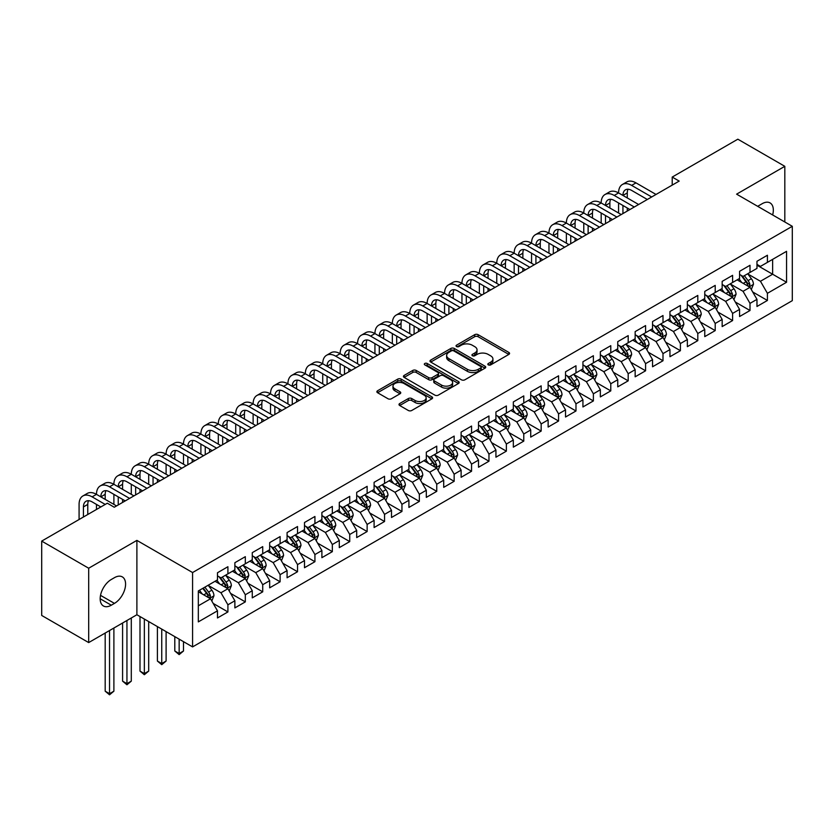 <?xml version="1.0" encoding="UTF-8"?>
<svg xmlns="http://www.w3.org/2000/svg" width="834" height="834" viewBox="0 0 834 834"><rect width="100%" height="100%" fill="white"/><g stroke="black" fill="none" stroke-linecap="round" stroke-linejoin="round"><path stroke-width="1.25" d="M488.317 364.885A1.689 0.98 0 0 0 490.705 364.885L508.855 354.408A2.419 1.397 0 0 0 509.564 353.428A2.419 1.397 0 0 0 508.855 352.438L478.111 334.684A2.419 1.397 0 0 0 474.692 334.684L456.542 345.161A1.689 0.98 0 0 0 456.042 345.86A1.689 0.98 0 0 0 456.542 346.548A1.689 0.98 0 0 0 458.929 346.548L461.285 345.193A7.735 4.462 0 0 1 472.211 345.193L474.775 346.673A7.735 4.462 0 0 1 477.038 349.821A7.735 4.462 0 0 1 474.775 352.98L472.43 354.335A1.689 0.98 0 0 0 471.929 355.023A1.689 0.98 0 0 0 472.43 355.722A1.689 0.98 0 0 0 474.817 355.722L477.173 354.367A7.735 4.462 0 0 1 488.099 354.367L490.663 355.837A7.735 4.462 0 0 1 492.925 358.995A7.735 4.462 0 0 1 490.663 362.154L488.317 363.509A1.689 0.98 0 0 0 487.817 364.197A1.689 0.98 0 0 0 488.317 364.885L488.317 363.509M399.705 403.531A2.419 1.397 0 0 0 398.996 404.511A2.419 1.397 0 0 0 399.705 405.501L408.326 410.484A2.419 1.397 0 0 0 411.746 410.484L431.897 398.84A2.419 1.397 0 0 0 432.606 397.86A2.419 1.397 0 0 0 431.897 396.869L401.154 379.116A2.419 1.397 0 0 0 397.735 379.116L377.583 390.75A2.419 1.397 0 0 0 376.874 391.74A2.419 1.397 0 0 0 377.583 392.731L387.998 398.746A2.419 1.397 0 0 0 391.417 398.746L400.039 393.763A2.419 1.397 0 0 0 400.747 392.772A2.419 1.397 0 0 0 400.039 391.792L394.878 388.811A6.463 3.732 0 0 1 392.981 386.173A6.463 3.732 0 0 1 396.974 382.723A6.463 3.732 0 0 1 404.01 383.525L424.256 395.222A6.463 3.732 0 0 1 426.153 397.86A6.463 3.732 0 0 1 422.16 401.3A6.463 3.732 0 0 1 415.113 400.497L411.746 398.548A2.419 1.397 0 0 0 408.326 398.548L399.705 403.531L399.705 405.501M88.685 568.225L88.685 642.576L136.891 614.752L136.891 540.39L88.685 568.225L41.7 541.099L107.315 503.215L114.268 507.239L679.178 181.093L672.214 177.069L672.214 185.106M136.891 540.39L192.581 572.541L792.3 226.306L792.3 300.657L192.581 646.903L192.581 572.541M784.815 221.98L784.815 166.32L736.61 194.155L792.3 226.306M784.815 166.32L737.829 139.195L672.214 177.069M461.452 379.804A2.419 1.397 0 0 0 464.872 379.804L485.023 368.169A2.419 1.397 0 0 0 485.732 367.179A2.419 1.397 0 0 0 485.023 366.199L454.28 348.445A2.419 1.397 0 0 0 450.86 348.445L430.709 360.079A2.419 1.397 0 0 0 430 361.07A2.419 1.397 0 0 0 430.709 362.05L461.452 379.804M425.486 365.261A1.689 0.98 0 0 1 427.206 365.49L427.206 363.488L458.46 381.534A2.419 1.397 0 0 1 459.169 382.525A2.419 1.397 0 0 1 458.46 383.504L438.309 395.139A2.419 1.397 0 0 1 434.889 395.139L404.146 377.395L404.146 375.415A2.419 1.397 0 0 0 403.437 376.405A2.419 1.397 0 0 0 404.146 377.395M404.146 375.415L412.767 370.442A2.419 1.397 0 0 1 416.187 370.442L428.655 377.635A2.419 1.397 0 0 0 432.075 377.635L437.798 374.33A2.419 1.397 0 0 0 438.496 373.351A2.419 1.397 0 0 0 437.798 372.36L424.808 364.865A1.689 0.98 0 0 1 424.318 364.177A1.689 0.98 0 0 1 425.361 363.27A1.689 0.98 0 0 1 427.206 363.488M756.97 265.191L772.638 274.23L772.638 259.364L786.556 251.326L767.416 262.376L767.416 255.246L756.97 261.271L756.97 268.402L750.006 272.426L750.006 265.285L739.57 271.321L739.57 278.452L732.606 282.476L732.606 275.335L722.161 281.371L722.161 288.501L715.207 292.515L715.207 285.384L704.761 291.41L704.761 298.551L697.797 302.565L697.797 295.434L687.362 301.46L687.362 308.59L680.398 312.614L680.398 305.484L669.952 311.509L669.952 318.64L662.999 322.664L662.999 315.523L652.553 321.559L652.553 328.69L645.589 332.714L645.589 325.573L635.154 331.609L635.154 338.74L628.19 342.753L628.19 335.622L617.744 341.648L617.744 348.789L610.78 352.803L610.78 345.672L600.344 351.698L600.344 358.828L593.381 362.853L593.381 355.722L582.935 361.748L582.935 368.878L575.981 372.902L575.981 365.761L565.535 371.797L565.535 378.928L558.571 382.952L558.571 375.811L548.136 381.847L548.136 388.978L541.172 392.991L541.172 385.861L530.726 391.886L530.726 399.027L523.773 403.041L523.773 395.91L513.327 401.936L513.327 409.067L506.363 413.091L506.363 405.96L495.928 411.986L495.928 419.116L488.964 423.14L488.964 415.999L478.518 422.035L478.518 429.166L471.554 433.19L471.554 426.049L461.119 432.085L461.119 439.216L454.155 443.229L454.155 436.099L443.709 442.124L443.709 449.265L436.755 453.279L436.755 446.148L426.31 452.174L426.31 459.305L419.346 463.329L419.346 456.198L408.91 462.224L408.91 469.354L401.946 473.378L401.946 466.237L391.5 472.273L391.5 479.404L384.547 483.428L384.547 476.287L374.101 482.323L374.101 489.454L367.137 493.467L367.137 486.337L356.702 492.362L356.702 499.503L349.738 503.517L349.738 496.386L339.292 502.412L339.292 509.543L332.339 513.567L332.339 506.436L321.893 512.462L321.893 519.592L314.929 523.616L314.929 516.475L304.493 522.511L304.493 529.642L297.529 533.666L297.529 526.525L287.084 532.561L287.084 539.692L280.12 543.705L280.12 536.575L269.684 542.6L269.684 549.742L262.72 553.755L262.72 546.624L252.275 552.65L252.275 559.781L245.321 563.805L245.321 556.674L234.875 562.7L234.875 569.831L227.911 573.855L227.911 566.724L217.476 572.75L217.476 579.88L198.325 590.931L198.325 621.883L217.476 610.832L210.512 598.77L198.325 591.733M786.556 251.326L786.556 282.267L767.416 293.318L760.452 281.267L747.837 273.979M752.706 291.963L767.416 300.459L767.416 293.318M767.416 300.459L756.97 306.485L756.97 299.354L750.006 303.368L743.052 291.316L730.428 284.029M735.307 302.012L750.006 310.509L750.006 303.368M750.006 310.509L739.57 316.534L739.57 309.404L732.606 313.417L725.643 301.366L713.028 294.079M717.897 312.062L732.606 320.548L732.606 313.417M732.606 320.548L722.161 326.584L722.161 319.443L715.207 323.467L708.243 311.405L695.629 304.129M700.497 322.112L715.207 330.598L715.207 323.467M715.207 330.598L704.761 336.623L704.761 329.493L697.797 333.517L690.844 321.455L678.219 314.168M683.098 332.161L697.797 340.647L697.797 333.517M697.797 340.647L687.362 346.673L687.362 339.542L680.398 343.556L673.434 331.505L660.82 324.217M665.688 342.201L680.398 350.697L680.398 343.556M680.398 350.697L669.952 356.723L669.952 349.592L662.999 353.606L656.035 341.554L643.421 334.267M648.289 352.25L662.999 360.747L662.999 353.606M662.999 360.747L652.553 366.772L652.553 359.642L645.589 363.655L638.625 351.604L626.011 344.317M630.89 362.3L645.589 370.786L645.589 363.655M645.589 370.786L635.154 376.822L635.154 369.681L628.19 373.705L621.226 361.643L608.611 354.367M613.48 372.35L628.19 380.836L628.19 373.705M628.19 380.836L617.744 386.861L617.744 379.731L610.78 383.755L603.826 371.693L591.202 364.406M596.081 382.399L610.78 390.885L610.78 383.755M610.78 390.885L600.344 396.911L600.344 389.78L593.381 393.804L586.417 381.743L573.802 374.456M578.671 392.439L593.381 400.935L593.381 393.804M593.381 400.935L582.935 406.961L582.935 399.83L575.981 403.844L569.017 391.792L556.403 384.505M561.272 402.488L575.981 410.985L575.981 403.844M575.981 410.985L565.535 417.01L565.535 409.88L558.571 413.893L551.618 401.842L538.993 394.555M543.872 412.538L558.571 421.024L558.571 413.893M558.571 421.024L548.136 427.06L548.136 419.919L541.172 423.943L534.208 411.881L521.594 404.605M526.462 422.588L541.172 431.074L541.172 423.943M541.172 431.074L530.726 437.11L530.726 429.969L523.773 433.993L516.809 421.931L504.195 414.644M509.063 432.637L523.773 441.123L523.773 433.993M523.773 441.123L513.327 447.149L513.327 440.018L506.363 444.042L499.399 431.981L486.785 424.694M491.664 442.677L506.363 451.173L506.363 444.042M506.363 451.173L495.928 457.199L495.928 450.068L488.964 454.082L482 442.03L469.386 434.743M474.254 452.726L488.964 461.223L488.964 454.082M488.964 461.223L478.518 467.248L478.518 460.118L471.554 464.131L464.601 452.08L451.976 444.793M456.855 462.776L471.554 471.262L471.554 464.131M471.554 471.262L461.119 477.298L461.119 470.157L454.155 474.181L447.191 462.119L434.577 454.843M439.455 472.826L454.155 481.312L454.155 474.181M454.155 481.312L443.709 487.348L443.709 480.207L436.755 484.231L429.791 472.169L417.177 464.882M422.046 482.876L436.755 491.362L436.755 484.231M436.755 491.362L426.31 497.387L426.31 490.256L419.346 494.281L412.392 482.219L399.767 474.932M404.646 492.915L419.346 501.411L419.346 494.281M419.346 501.411L408.91 507.437L408.91 500.306L401.946 504.32L394.982 492.268L382.368 484.981M387.237 502.965L401.946 511.461L401.946 504.32M401.946 511.461L391.5 517.487L391.5 510.356L384.547 514.37L377.583 502.318L364.969 495.031M369.837 513.014L384.547 521.5L384.547 514.37M384.547 521.5L374.101 527.536L374.101 520.395L367.137 524.419L360.184 512.357L347.559 505.081M352.438 523.064L367.137 531.55L367.137 524.419M367.137 531.55L356.702 537.586L356.702 530.445L349.738 534.469L342.774 522.407L330.16 515.12M335.028 533.114L349.738 541.6L349.738 534.469M349.738 541.6L339.292 547.625L339.292 540.495L332.339 544.519L325.375 532.457L312.75 525.17M317.629 543.153L332.339 551.649L332.339 544.519M332.339 551.649L321.893 557.675L321.893 550.544L314.929 554.558L307.965 542.507L295.351 535.219M300.23 553.203L314.929 561.699L314.929 554.558M314.929 561.699L304.493 567.725L304.493 560.594L297.529 564.608L290.566 552.556L277.951 545.269M282.82 563.252L297.529 571.738L297.529 564.608M297.529 571.738L287.084 577.774L287.084 570.633L280.12 574.657L273.166 562.596L260.542 555.319M265.421 573.302L280.12 581.788L280.12 574.657M280.12 581.788L269.684 587.824L269.684 580.683L262.72 584.707L255.757 572.645L243.142 565.358M248.011 583.352L262.72 591.838L262.72 584.707M262.72 591.838L252.275 597.863L252.275 590.733L245.321 594.757L238.357 582.695L225.743 575.408M230.611 593.391L245.321 601.887L245.321 594.757M245.321 601.887L234.875 607.913L234.875 600.782L227.911 604.796L220.958 592.745L208.333 585.458M213.212 603.441L227.911 611.937L227.911 604.796M227.911 611.937L217.476 617.963L217.476 610.832M217.476 575.867L220.958 577.868L227.911 573.855M198.325 605.807L210.512 598.77M234.875 565.817L238.357 567.829L245.321 563.805M220.958 592.745L227.911 588.721L215.036 581.288M234.875 600.782L227.911 588.721M252.275 555.767L255.757 557.779L262.72 553.755M238.357 582.695L245.321 578.671L232.436 571.238M252.275 590.733L245.321 578.671M269.684 545.717L273.166 547.729L280.12 543.705M255.757 572.645L262.72 568.632L249.846 561.188M269.684 580.683L262.72 568.632M287.084 535.668L290.566 537.68L297.529 533.666M273.166 562.596L280.12 558.582L267.245 551.149M287.084 570.633L280.12 558.582M304.493 525.629L307.965 527.63L314.929 523.616M290.566 552.556L297.529 548.532L284.644 541.099M304.493 560.594L297.529 548.532M321.893 515.579L325.375 517.591L332.339 513.567M307.965 542.507L314.929 538.483L302.054 531.049M321.893 550.544L314.929 538.483M339.292 505.529L342.774 507.541L349.738 503.517M325.375 532.457L332.339 528.433L319.453 521M339.292 540.495L332.339 528.433M356.702 495.479L360.184 497.491L367.137 493.467M342.774 522.407L349.738 518.394L336.863 510.95M356.702 530.445L349.738 518.394M374.101 485.43L377.583 487.442L384.547 483.428M360.184 512.357L367.137 508.344L354.262 500.911M374.101 520.395L367.137 508.344M391.5 475.39L394.982 477.392L401.946 473.378M377.583 502.318L384.547 498.294L371.662 490.861M391.5 510.356L384.547 498.294M408.91 465.341L412.392 467.353L419.346 463.329M394.982 492.268L401.946 488.244L389.071 480.811M408.91 500.306L401.946 488.244M426.31 455.291L429.791 457.303L436.755 453.279M412.392 482.219L419.346 478.195L406.471 470.762M426.31 490.256L419.346 478.195M443.709 445.241L447.191 447.253L454.155 443.229M429.791 472.169L436.755 468.155L423.87 460.712M443.709 480.207L436.755 468.155M461.119 435.192L464.601 437.204L471.554 433.19M447.191 462.119L454.155 458.106L441.28 450.673M461.119 470.157L454.155 458.106M478.518 425.152L482 427.154L488.964 423.14M464.601 452.08L471.554 448.056L458.679 440.623M478.518 460.118L471.554 448.056M495.928 415.103L499.399 417.115L506.363 413.091M482 442.03L488.964 438.006L476.078 430.573M495.928 450.068L488.964 438.006M513.327 405.053L516.809 407.065L523.773 403.041M499.399 431.981L506.363 427.957L493.488 420.524M513.327 440.018L506.363 427.957M530.726 395.003L534.208 397.015L541.172 392.991M516.809 421.931L523.773 417.917L510.888 410.474M530.726 429.969L523.773 417.917M548.136 384.954L551.618 386.966L558.571 382.952M534.208 411.881L541.172 407.868L528.297 400.435M548.136 419.919L541.172 407.868M565.535 374.914L569.017 376.916L575.981 372.902M551.618 401.842L558.571 397.818L545.697 390.385M565.535 409.88L558.571 397.818M582.935 364.865L586.417 366.866L593.381 362.853M569.017 391.792L575.981 387.768L563.096 380.335M582.935 399.83L575.981 387.768M600.344 354.815L603.826 356.827L610.78 352.803M586.417 381.743L593.381 377.719L580.506 370.286M600.344 389.78L593.381 377.719M617.744 344.765L621.226 346.777L628.19 342.753M603.826 371.693L610.78 367.679L597.905 360.236M617.744 379.731L610.78 367.679M635.154 334.715L638.625 336.728L645.589 332.714M621.226 361.643L628.19 357.63L615.304 350.197M635.154 369.681L628.19 357.63M652.553 324.676L656.035 326.678L662.999 322.664M638.625 351.604L645.589 347.58L632.714 340.147M652.553 359.642L645.589 347.58M669.952 314.627L673.434 316.628L680.398 312.614M656.035 341.554L662.999 337.53L650.113 330.097M669.952 349.592L662.999 337.53M687.362 304.577L690.844 306.589L697.797 302.565M673.434 331.505L680.398 327.481L667.523 320.048M687.362 339.542L680.398 327.481M704.761 294.527L708.243 296.539L715.207 292.515M690.844 321.455L697.797 317.441L684.923 309.998M704.761 329.493L697.797 317.441M722.161 284.477L725.643 286.489L732.606 282.476M708.243 311.405L715.207 307.392L702.322 299.959M722.161 319.443L715.207 307.392M739.57 274.438L743.052 276.44L750.006 272.426M725.643 301.366L732.606 297.342L719.732 289.909M739.57 309.404L732.606 297.342M756.97 264.388L760.452 266.39L767.416 262.376M743.052 291.316L750.006 287.292L737.131 279.859M756.97 299.354L750.006 287.292M41.7 541.099L41.7 615.45L88.685 642.576M136.891 614.752L192.581 646.903M760.452 281.267L772.638 274.23L786.556 282.267M772.649 214.953A15.752 9.091 120 0 0 770.063 202.912A15.752 9.091 120 0 0 762.193 203.694L759.065 205.508A15.752 9.091 120 0 0 757.741 206.352M111.308 579.484A15.752 9.091 120 0 0 101.018 593.36A15.752 9.091 120 0 0 103.437 605.984A15.752 9.091 120 0 0 111.308 605.203L114.446 603.389A15.752 9.091 120 0 0 124.735 589.513A15.752 9.091 120 0 0 122.317 576.888A15.752 9.091 120 0 0 114.446 577.67L111.308 579.484M488.995 365.125L490.663 364.166A7.735 4.462 0 0 0 492.925 361.007L492.925 358.995M477.038 349.821L477.038 351.833A7.735 4.462 0 0 1 474.775 354.992L473.107 355.962M508.823 354.429L478.111 336.696A2.419 1.397 0 0 0 474.692 336.696L457.22 346.788M484.992 368.19L454.28 350.457A2.419 1.397 0 0 0 450.86 350.457L430.74 362.071M480.759 367.877A1.689 0.98 0 0 0 481.249 367.179A1.689 0.98 0 0 0 480.759 366.491L453.769 350.906A1.689 0.98 0 0 0 451.371 350.906L448.901 352.344A7.735 4.462 0 0 0 446.638 355.493A7.735 4.462 0 0 0 448.901 358.651L467.342 369.306A7.735 4.462 0 0 0 478.278 369.306L480.759 367.877L480.759 369.879A1.689 0.98 0 0 0 481.249 369.191L481.249 367.179M446.638 355.493L446.638 357.505A7.735 4.462 0 0 0 448.901 360.663L448.901 358.651M480.759 369.879L478.278 371.318A7.735 4.462 0 0 1 467.342 371.318L448.901 360.663M404.177 377.406L412.767 372.444L412.767 370.442M438.496 373.351L438.496 375.352A2.419 1.397 0 0 1 437.798 376.342L432.075 379.647A2.419 1.397 0 0 1 428.655 379.647L416.187 372.444A2.419 1.397 0 0 0 412.767 372.444M427.206 365.49L458.429 383.525M441.593 385.11A6.463 3.732 0 0 0 448.64 385.913A6.463 3.732 0 0 0 452.622 382.472A6.463 3.732 0 0 0 450.735 379.835L443.605 375.717A2.419 1.397 0 0 0 440.185 375.717L434.462 379.022A2.419 1.397 0 0 0 433.753 380.002A2.419 1.397 0 0 0 434.462 380.992L441.593 385.11L441.593 387.122A6.463 3.732 0 0 0 448.64 387.925A6.463 3.732 0 0 0 452.622 384.484L452.622 382.472M433.753 380.002L433.753 382.014A2.419 1.397 0 0 0 434.462 383.004L434.462 380.992M441.593 387.122L434.462 383.004M426.153 397.86L426.153 399.861A6.463 3.732 0 0 1 422.16 403.312A6.463 3.732 0 0 1 415.113 402.499L411.746 400.56A2.419 1.397 0 0 0 408.326 400.56L399.736 405.522M392.981 386.173L392.981 388.175A6.463 3.732 0 0 0 394.878 390.812L394.878 388.811M400.007 393.784L394.878 390.812M431.866 398.861L401.154 381.128A2.419 1.397 0 0 0 397.735 381.128L377.614 392.741M751.298 289.523L753.456 284.258A6.526 3.763 -120 0 0 751.371 278.702L747.681 273.771M741.78 282.549L738.976 278.796M748.786 286.583L749.933 284.54A6.526 3.763 -120 0 0 748.067 280.61L744.366 275.679M742.26 275.991L746.826 282.08A3.326 1.918 60 0 1 747.431 283.091L749.933 284.54M741.113 275.324L745.982 281.819A6.526 3.763 60 0 1 747.848 285.739L747.973 286.125M79.084 519.519L79.084 504.403A18.463 10.654 60 0 1 82.91 495.949L87.257 493.447A18.463 10.654 60 0 1 96.483 494.353A18.463 10.654 60 0 1 100.309 485.909L104.657 483.397A18.463 10.654 60 0 1 113.893 484.304A18.463 10.654 60 0 1 117.709 475.86L122.066 473.347A18.463 10.654 60 0 1 131.292 474.265A18.463 10.654 60 0 1 135.118 465.81L139.466 463.297A18.463 10.654 60 0 1 148.692 464.215A18.463 10.654 60 0 1 152.518 455.76L156.865 453.248A18.463 10.654 60 0 1 166.102 454.165A18.463 10.654 60 0 1 169.917 445.71L174.275 443.198A18.463 10.654 60 0 1 183.501 444.115A18.463 10.654 60 0 1 187.327 435.671L191.674 433.159A18.463 10.654 60 0 1 200.9 434.066A18.463 10.654 60 0 1 204.726 425.621L209.073 423.109A18.463 10.654 60 0 1 218.31 424.026A18.463 10.654 60 0 1 222.136 415.572L226.483 413.059A18.463 10.654 60 0 1 235.709 413.977A18.463 10.654 60 0 1 239.535 405.522L243.882 403.01A18.463 10.654 60 0 1 253.119 403.927A18.463 10.654 60 0 1 256.935 395.472L261.292 392.96A18.463 10.654 60 0 1 270.518 393.877A18.463 10.654 60 0 1 274.344 385.433L278.692 382.921A18.463 10.654 60 0 1 287.918 383.828A18.463 10.654 60 0 1 291.744 375.383L296.091 372.871A18.463 10.654 60 0 1 305.327 373.788A18.463 10.654 60 0 1 309.143 365.334L313.501 362.821A18.463 10.654 60 0 1 322.727 363.739A18.463 10.654 60 0 1 326.553 355.284L330.9 352.772A18.463 10.654 60 0 1 340.126 353.689A18.463 10.654 60 0 1 343.952 345.234L348.299 342.722A18.463 10.654 60 0 1 357.536 343.639A18.463 10.654 60 0 1 361.351 335.195L365.709 332.683A18.463 10.654 60 0 1 374.935 333.59A18.463 10.654 60 0 1 378.761 325.145L383.108 322.633A18.463 10.654 60 0 1 392.345 323.55A18.463 10.654 60 0 1 396.16 315.096L400.518 312.583A18.463 10.654 60 0 1 409.744 313.501A18.463 10.654 60 0 1 413.57 305.046L417.917 302.534A18.463 10.654 60 0 1 427.144 303.451A18.463 10.654 60 0 1 430.969 294.996L435.317 292.484A18.463 10.654 60 0 1 444.553 293.401A18.463 10.654 60 0 1 448.369 284.957L452.726 282.445A18.463 10.654 60 0 1 461.953 283.351A18.463 10.654 60 0 1 465.779 274.907L470.126 272.395A18.463 10.654 60 0 1 479.352 273.312A18.463 10.654 60 0 1 483.178 264.858L487.525 262.345A18.463 10.654 60 0 1 496.762 263.263A18.463 10.654 60 0 1 500.577 254.808L504.935 252.295A18.463 10.654 60 0 1 514.161 253.213A18.463 10.654 60 0 1 517.987 244.758L522.334 242.246A18.463 10.654 60 0 1 531.56 243.163A18.463 10.654 60 0 1 535.386 234.719L539.744 232.206A18.463 10.654 60 0 1 548.97 233.113A18.463 10.654 60 0 1 552.796 224.669L557.143 222.157A18.463 10.654 60 0 1 566.369 223.074A18.463 10.654 60 0 1 570.195 214.619L574.543 212.107A18.463 10.654 60 0 1 583.779 213.024A18.463 10.654 60 0 1 587.595 204.57L591.952 202.057A18.463 10.654 60 0 1 601.178 202.975A18.463 10.654 60 0 1 605.004 194.52L609.352 192.008A18.463 10.654 60 0 1 618.578 192.925A18.463 10.654 60 0 1 622.404 184.481L626.751 181.968A18.463 10.654 60 0 1 635.988 182.875L656.035 194.458M622.404 184.481A18.463 10.654 60 0 1 631.63 185.388L651.677 196.97M647.33 199.482L631.63 190.413A12.302 7.11 -120 0 0 625.479 189.808A12.302 7.11 -120 0 0 622.935 195.437L627.283 192.925L627.283 197.95M628.054 189.235A12.302 7.11 -120 0 0 627.283 192.925M622.935 205.487L622.935 213.567M627.283 208L627.283 211.054M618.578 213.024L618.578 202.975M733.899 299.573L736.057 294.308A6.526 3.763 -120 0 0 733.972 288.752L730.271 283.821M724.381 292.598L721.577 288.845M731.376 296.633L732.533 294.59A6.526 3.763 -120 0 0 730.667 290.659L726.967 285.728M724.861 286.031L729.427 292.129A3.326 1.918 60 0 1 730.031 293.141L732.533 294.59M723.714 285.374L728.572 291.869A6.526 3.763 60 0 1 730.438 295.789L730.574 296.164M716.489 309.623L718.647 304.358A6.526 3.763 -120 0 0 716.573 298.801L712.872 293.87M706.982 302.638L704.167 298.885M713.977 306.683L715.124 304.629A6.526 3.763 -120 0 0 713.258 300.709L709.567 295.778M707.451 296.08L712.017 302.179A3.326 1.918 60 0 1 712.622 303.19L715.124 304.629M706.304 295.424L711.173 301.918A6.526 3.763 60 0 1 713.039 305.838L713.174 306.214M605.004 194.52A18.463 10.654 60 0 1 614.231 195.437L618.578 192.925L638.625 204.497M614.231 195.437L634.278 207.009M629.931 209.522L614.231 200.462A12.302 7.11 -120 0 0 608.08 199.858A12.302 7.11 -120 0 0 605.526 205.487L609.883 202.975L609.883 208M610.655 199.284A12.302 7.11 -120 0 0 609.883 202.975M605.526 215.537L605.526 223.616M609.883 218.049L609.883 221.104M601.178 223.074L601.178 213.024M587.595 204.57A18.463 10.654 60 0 1 596.831 205.487L601.178 202.975L621.226 214.547M596.831 205.487L616.879 217.059M612.521 219.571L596.831 210.512A12.302 7.11 -120 0 0 590.67 209.897A12.302 7.11 -120 0 0 588.126 215.537L592.474 213.024L592.474 218.049M593.245 209.334A12.302 7.11 -120 0 0 592.474 213.024M588.126 225.576L588.126 233.656M592.474 228.089L592.474 231.143M583.779 233.113L583.779 223.074M699.09 319.672L701.248 314.397A6.526 3.763 -120 0 0 699.163 308.851L695.462 303.91M689.572 312.687L686.768 308.934M696.567 316.732L697.724 314.679A6.526 3.763 -120 0 0 695.858 310.759L692.157 305.817M690.052 306.13L694.618 312.229A3.326 1.918 60 0 1 695.222 313.23L697.724 314.679M688.905 305.463L693.773 311.968A6.526 3.763 60 0 1 695.639 315.888L695.764 316.263M681.68 329.711L683.838 324.447A6.526 3.763 -120 0 0 681.764 318.901L678.063 313.959M672.173 322.737L669.358 318.984M679.168 326.772L680.325 324.728A6.526 3.763 -120 0 0 678.459 320.809L674.758 315.867M672.652 316.18L677.218 322.268A3.326 1.918 60 0 1 677.813 323.279L680.325 324.728M671.495 315.513L676.364 322.007A6.526 3.763 60 0 1 678.23 325.938L678.365 326.313M570.195 214.619A18.463 10.654 60 0 1 579.421 215.537L583.779 213.024L603.826 224.596M579.421 215.537L599.469 227.109M595.122 229.621L579.421 220.562A12.302 7.11 -120 0 0 573.271 219.947A12.302 7.11 -120 0 0 570.727 225.576L575.074 223.074L575.074 228.089M575.846 219.384A12.302 7.11 -120 0 0 575.074 223.074M570.727 235.626L570.727 243.705M575.074 238.138L575.074 241.193M566.369 243.163L566.369 233.113M552.796 224.669A18.463 10.654 60 0 1 562.022 225.576L566.369 223.074L586.417 234.646M562.022 225.576L582.069 237.158M577.722 239.671L562.022 230.601A12.302 7.11 -120 0 0 555.871 229.996A12.302 7.11 -120 0 0 553.317 235.626L557.675 233.113L557.675 238.138M558.436 229.423A12.302 7.11 -120 0 0 557.675 233.113M553.317 245.676L553.317 253.755M557.675 248.188L557.675 251.243M548.97 253.213L548.97 243.163M664.281 339.761L666.439 334.497A6.526 3.763 -120 0 0 664.354 328.94L660.664 324.009M654.773 332.787L651.959 329.034M661.769 336.821L662.915 334.778A6.526 3.763 -120 0 0 661.049 330.848L657.359 325.917M655.243 326.23L659.809 332.318A3.326 1.918 60 0 1 660.413 333.329L662.915 334.778M654.096 325.562L658.964 332.057A6.526 3.763 60 0 1 660.83 335.977L660.966 336.363M535.386 234.719A18.463 10.654 60 0 1 544.623 235.626L548.97 233.113L569.017 244.696M544.623 235.626L564.67 247.208M560.312 249.72L544.623 240.651A12.302 7.11 -120 0 0 538.462 240.046A12.302 7.11 -120 0 0 535.918 245.676L540.265 243.163L540.265 248.188M541.037 239.473A12.302 7.11 -120 0 0 540.265 243.163M535.918 255.725L535.918 263.805M540.265 258.238L540.265 261.292M531.56 263.263L531.56 253.213M646.882 349.811L649.04 344.546A6.526 3.763 -120 0 0 646.955 338.99L643.254 334.059M637.364 342.837L634.559 339.084M644.359 346.871L645.516 344.828A6.526 3.763 -120 0 0 643.65 340.897L639.949 335.966M637.843 336.269L642.409 342.367A3.326 1.918 60 0 1 643.014 343.379L645.516 344.828M636.696 335.612L641.565 342.107A6.526 3.763 60 0 1 643.431 346.027L643.556 346.402M517.987 244.758A18.463 10.654 60 0 1 527.213 245.676L531.56 243.163L551.618 254.735M527.213 245.676L547.26 257.247M542.913 259.76L527.213 250.7A12.302 7.11 -120 0 0 521.062 250.096A12.302 7.11 -120 0 0 518.508 255.725L522.866 253.213L522.866 258.238M523.637 249.522A12.302 7.11 -120 0 0 522.866 253.213M518.508 265.775L518.508 273.854M522.866 268.287L522.866 271.342M514.161 273.312L514.161 263.263M629.472 359.861L631.63 354.596A6.526 3.763 -120 0 0 629.555 349.039L625.854 344.108M619.964 352.876L617.15 349.123M626.959 356.921L628.117 354.867A6.526 3.763 -120 0 0 626.24 350.947L622.55 346.016M620.433 346.318L625 352.417A3.326 1.918 60 0 1 625.604 353.428L628.117 354.867M619.287 345.662L624.155 352.156A6.526 3.763 60 0 1 626.021 356.076L626.157 356.452M500.577 254.808A18.463 10.654 60 0 1 509.814 255.725L514.161 253.213L534.208 264.785M509.814 255.725L529.861 267.297M525.514 269.809L509.814 260.75A12.302 7.11 -120 0 0 503.663 260.135A12.302 7.11 -120 0 0 501.109 265.775L505.456 263.263L505.456 268.287M506.228 259.572A12.302 7.11 -120 0 0 505.456 263.263M501.109 275.814L501.109 283.894M505.456 278.327L505.456 281.381M496.762 283.351L496.762 273.312M612.073 369.91L614.231 364.646A6.526 3.763 -120 0 0 612.146 359.089L608.455 354.148M602.565 362.926L599.75 359.173M609.56 366.97L610.707 364.917A6.526 3.763 -120 0 0 608.841 360.997L605.14 356.066M603.034 356.368L607.6 362.467A3.326 1.918 60 0 1 608.205 363.478L610.707 364.917M601.887 355.701L606.756 362.206A6.526 3.763 60 0 1 608.622 366.126L608.757 366.501M483.178 264.858A18.463 10.654 60 0 1 492.404 265.775L496.762 263.263L516.809 274.834M492.404 265.775L512.451 277.347M508.104 279.859L492.404 270.8A12.302 7.11 -120 0 0 486.253 270.185A12.302 7.11 -120 0 0 483.71 275.814L488.057 273.312L488.057 278.327M488.828 269.622A12.302 7.11 -120 0 0 488.057 273.312M483.71 285.864L483.71 293.943M488.057 288.376L488.057 291.431M479.352 293.401L479.352 283.351M594.673 379.95L596.831 374.685A6.526 3.763 -120 0 0 594.746 369.139L591.045 364.197M585.155 372.975L582.351 369.222M592.15 377.01L593.308 374.966A6.526 3.763 -120 0 0 591.442 371.047L587.741 366.105M585.635 366.418L590.201 372.506A3.326 1.918 60 0 1 590.806 373.517L593.308 374.966M584.488 365.751L589.346 372.245A6.526 3.763 60 0 1 591.212 376.176L591.348 376.551M465.779 274.907A18.463 10.654 60 0 1 475.005 275.814L479.352 273.312L499.399 284.884M475.005 275.814L495.052 287.396M490.705 289.909L475.005 280.839A12.302 7.11 -120 0 0 468.854 280.234A12.302 7.11 -120 0 0 466.3 285.864L470.657 283.351L470.657 288.376M471.429 279.661A12.302 7.11 -120 0 0 470.657 283.351M466.3 295.914L466.3 303.993M470.657 298.426L470.657 301.481M461.953 303.451L461.953 293.401M577.264 389.999L579.421 384.735A6.526 3.763 -120 0 0 577.347 379.178L573.646 374.247M567.756 383.025L564.941 379.272M574.751 387.059L575.898 385.016A6.526 3.763 -120 0 0 574.032 381.096L570.341 376.155M568.225 376.468L572.791 382.556A3.326 1.918 60 0 1 573.396 383.567L575.898 385.016M567.078 375.8L571.947 382.295A6.526 3.763 60 0 1 573.813 386.215L573.948 386.601M448.369 284.957A18.463 10.654 60 0 1 457.605 285.864L461.953 283.351L482 294.934M457.605 285.864L477.653 297.446M473.295 299.959L457.605 290.889A12.302 7.11 -120 0 0 451.444 290.284A12.302 7.11 -120 0 0 448.901 295.914L453.248 293.401L453.248 298.426M454.019 289.711A12.302 7.11 -120 0 0 453.248 293.401M448.901 305.963L448.901 314.043M453.248 308.476L453.248 311.53M444.553 313.501L444.553 303.451M559.864 400.049L562.022 394.784A6.526 3.763 -120 0 0 559.937 389.228L556.247 384.297M550.346 393.075L547.542 389.322M557.341 397.109L558.499 395.066A6.526 3.763 -120 0 0 556.632 391.136L552.932 386.205M550.826 386.507L555.392 392.606A3.326 1.918 60 0 1 555.997 393.617L558.499 395.066M549.679 385.85L554.547 392.345A6.526 3.763 60 0 1 556.414 396.265L556.539 396.64M430.969 294.996A18.463 10.654 60 0 1 440.196 295.914L444.553 293.401L464.601 304.973M440.196 295.914L460.243 307.485M455.896 309.998L440.196 300.938A12.302 7.11 -120 0 0 434.045 300.334A12.302 7.11 -120 0 0 431.501 305.963L435.848 303.451L435.848 308.476M436.62 299.76A12.302 7.11 -120 0 0 435.848 303.451M431.501 316.013L431.501 324.092M435.848 318.525L435.848 321.58M427.144 323.55L427.144 313.501M542.465 410.099L544.612 404.834A6.526 3.763 -120 0 0 542.538 399.277L538.837 394.346M532.947 403.114L530.132 399.361M539.942 407.159L541.099 405.105A6.526 3.763 -120 0 0 539.233 401.185L535.532 396.254M533.426 396.557L537.993 402.655A3.326 1.918 60 0 1 538.587 403.666L541.099 405.105M532.28 395.9L537.138 402.395A6.526 3.763 60 0 1 539.004 406.314L539.139 406.69M413.57 305.046A18.463 10.654 60 0 1 422.796 305.963L427.144 303.451L447.191 315.023M422.796 305.963L442.844 317.535M438.496 320.048L422.796 310.988A12.302 7.11 -120 0 0 416.646 310.373A12.302 7.11 -120 0 0 414.091 316.013L418.449 313.501L418.449 318.525M419.21 309.81A12.302 7.11 -120 0 0 418.449 313.501M414.091 326.063L414.091 334.132M418.449 328.565L418.449 331.619M409.744 333.59L409.744 323.55M525.055 420.148L527.213 414.884A6.526 3.763 -120 0 0 525.128 409.327L521.438 404.386M515.548 413.164L512.733 409.411M522.543 417.208L523.689 415.155A6.526 3.763 -120 0 0 521.823 411.235L518.133 406.304M516.017 406.606L520.583 412.705A3.326 1.918 60 0 1 521.187 413.716L523.689 415.155M514.87 405.939L519.738 412.444A6.526 3.763 60 0 1 521.604 416.364L521.74 416.739M396.16 315.096A18.463 10.654 60 0 1 405.397 316.013L409.744 313.501L429.791 325.072M405.397 316.013L425.444 327.585M421.087 330.097L405.397 321.038A12.302 7.11 -120 0 0 399.236 320.423A12.302 7.11 -120 0 0 396.692 326.052L401.039 323.55L401.039 328.565M401.811 319.86A12.302 7.11 -120 0 0 401.039 323.55M396.692 336.102L396.692 344.181M401.039 338.614L401.039 341.669M392.345 343.639L392.345 333.59M507.656 430.188L509.814 424.923A6.526 3.763 -120 0 0 507.729 419.377L504.028 414.435M498.138 423.213L495.333 419.46M505.133 427.248L506.29 425.204A6.526 3.763 -120 0 0 504.424 421.285L500.723 416.343M498.617 416.656L503.183 422.755A3.326 1.918 60 0 1 503.788 423.755L506.29 425.204M497.471 415.989L502.339 422.484A6.526 3.763 60 0 1 504.205 426.414L504.33 426.789M378.761 325.145A18.463 10.654 60 0 1 387.987 326.052L392.345 323.55L412.392 335.122M387.987 326.052L408.034 337.634M403.687 340.147L387.987 331.077A12.302 7.11 -120 0 0 381.836 330.472A12.302 7.11 -120 0 0 379.282 336.102L383.64 333.59L383.64 338.614M384.411 329.899A12.302 7.11 -120 0 0 383.64 333.59M379.282 346.152L379.282 354.231M383.64 348.664L383.64 351.719M374.935 353.689L374.935 343.639M490.246 440.237L492.404 434.973A6.526 3.763 -120 0 0 490.329 429.416L486.629 424.485M480.738 433.263L477.924 429.51M487.734 437.297L488.891 435.254A6.526 3.763 -120 0 0 487.014 431.334L483.324 426.393M481.208 426.706L485.774 432.794A3.326 1.918 60 0 1 486.378 433.805L488.891 435.254M480.061 426.038L484.929 432.533A6.526 3.763 60 0 1 486.795 436.453L486.931 436.839M361.351 335.195A18.463 10.654 60 0 1 370.588 336.102L374.935 333.59L394.982 345.172M370.588 336.102L390.635 347.684M386.288 350.197L370.588 341.127A12.302 7.11 -120 0 0 364.437 340.522A12.302 7.11 -120 0 0 361.883 346.152L366.23 343.639L366.23 348.664M367.002 339.949A12.302 7.11 -120 0 0 366.23 343.639M361.883 356.201L361.883 364.281M366.23 358.714L366.23 361.768M357.536 363.739L357.536 353.689M472.847 450.287L475.005 445.022A6.526 3.763 -120 0 0 472.92 439.466L469.229 434.535M463.339 443.313L460.524 439.56M470.334 447.347L471.481 445.304A6.526 3.763 -120 0 0 469.615 441.374L465.914 436.443M463.808 436.745L468.374 442.844A3.326 1.918 60 0 1 468.979 443.855L471.481 445.304M462.661 436.088L467.53 442.583A6.526 3.763 60 0 1 469.396 446.503L469.532 446.878M343.952 345.234A18.463 10.654 60 0 1 353.178 346.152L357.536 343.639L377.583 355.211M353.178 346.152L373.236 357.723M368.878 360.236L353.178 351.177A12.302 7.11 -120 0 0 347.027 350.572A12.302 7.11 -120 0 0 344.484 356.201L348.831 353.689L348.831 358.714M349.602 349.999A12.302 7.11 -120 0 0 348.831 353.689M344.484 366.251L344.484 374.33M348.831 368.764L348.831 371.818M340.126 373.788L340.126 363.739M455.447 460.337L457.605 455.072A6.526 3.763 -120 0 0 455.52 449.516L451.819 444.585M445.929 453.352L443.125 449.599M452.925 457.397L454.082 455.343A6.526 3.763 -120 0 0 452.216 451.423L448.515 446.492M446.409 446.795L450.975 452.893A3.326 1.918 60 0 1 451.58 453.904L454.082 455.343M445.262 446.138L450.12 452.633A6.526 3.763 60 0 1 451.986 456.552L452.122 456.928M326.553 355.284A18.463 10.654 60 0 1 335.779 356.201L340.126 353.689L360.173 365.261M335.779 356.201L355.826 367.773M351.479 370.286L335.779 361.226A12.302 7.11 -120 0 0 329.628 360.611A12.302 7.11 -120 0 0 327.074 366.251L331.432 363.739L331.432 368.764M332.203 360.048A12.302 7.11 -120 0 0 331.432 363.739M327.074 376.301L327.074 384.37M331.432 378.803L331.432 381.857M322.727 383.828L322.727 373.788M438.038 470.386L440.196 465.122A6.526 3.763 -120 0 0 438.121 459.565L434.42 454.624M428.53 463.402L425.715 459.649M435.525 467.447L436.672 465.393A6.526 3.763 -120 0 0 434.806 461.473L431.115 456.542M428.999 456.844L433.565 462.943A3.326 1.918 60 0 1 434.17 463.954L436.672 465.393M427.852 456.177L432.721 462.682A6.526 3.763 60 0 1 434.587 466.602L434.722 466.977M309.143 365.334A18.463 10.654 60 0 1 318.379 366.251L322.727 363.739L342.774 375.31M318.379 366.251L338.427 377.823M334.069 380.335L318.379 371.276A12.302 7.11 -120 0 0 312.218 370.661A12.302 7.11 -120 0 0 309.675 376.301L314.022 373.788L314.022 378.803M314.793 370.098A12.302 7.11 -120 0 0 314.022 373.788M309.675 386.34L309.675 394.419M314.022 388.853L314.022 391.907M305.327 393.877L305.327 383.828M420.638 480.426L422.796 475.161A6.526 3.763 -120 0 0 420.711 469.615L417.021 464.674M411.12 473.451L408.316 469.698M418.115 477.486L419.273 475.443A6.526 3.763 -120 0 0 417.407 471.523L413.706 466.581M411.6 466.894L416.166 472.993A3.326 1.918 60 0 1 416.771 473.993L419.273 475.443M410.453 466.227L415.322 472.722A6.526 3.763 60 0 1 417.188 476.652L417.313 477.027M291.744 375.383A18.463 10.654 60 0 1 300.97 376.301L305.327 373.788L325.375 385.36M300.97 376.301L321.017 387.873M316.67 390.385L300.97 381.315A12.302 7.11 -120 0 0 294.819 380.711A12.302 7.11 -120 0 0 292.275 386.34L296.623 383.828L296.623 388.853M297.394 380.148A12.302 7.11 -120 0 0 296.623 383.828M292.275 396.39L292.275 404.469M296.623 398.902L296.623 401.957M287.918 403.927L287.918 393.877M403.239 490.475L405.387 485.211A6.526 3.763 -120 0 0 403.312 479.654L399.611 474.723M393.721 483.501L390.906 479.748M400.716 487.536L401.873 485.492A6.526 3.763 -120 0 0 400.007 481.572L396.306 476.631M394.201 476.944L398.767 483.032A3.326 1.918 60 0 1 399.361 484.043L401.873 485.492M393.054 476.277L397.912 482.771A6.526 3.763 60 0 1 399.778 486.691L399.913 487.077M274.344 385.433A18.463 10.654 60 0 1 283.57 386.34L287.918 383.828L307.965 395.41M283.57 386.34L303.618 397.922M299.27 400.435L283.57 391.365A12.302 7.11 -120 0 0 277.42 390.76A12.302 7.11 -120 0 0 274.866 396.39L279.223 393.877L279.223 398.902M279.995 390.187A12.302 7.11 -120 0 0 279.223 393.877M274.866 406.439L274.866 414.519M279.223 408.952L279.223 412.006M270.518 413.977L270.518 403.927M385.829 500.525L387.987 495.26A6.526 3.763 -120 0 0 385.902 489.704L382.212 484.773M376.322 493.551L373.507 489.798M383.317 497.585L384.464 495.542A6.526 3.763 -120 0 0 382.597 491.612L378.907 486.681M376.791 486.983L381.357 493.082A3.326 1.918 60 0 1 381.962 494.093L384.464 495.542M375.644 486.326L380.512 492.821A6.526 3.763 60 0 1 382.379 496.741L382.514 497.116M256.935 395.472A18.463 10.654 60 0 1 266.171 396.39L270.518 393.877L290.566 405.449M266.171 396.39L286.218 407.962M281.861 410.474L266.171 401.415A12.302 7.11 -120 0 0 260.01 400.81A12.302 7.11 -120 0 0 257.466 406.439L261.813 403.927L261.813 408.952M262.585 400.237A12.302 7.11 -120 0 0 261.813 403.927M257.466 416.489L257.466 424.569M261.813 419.002L261.813 422.056M253.119 424.026L253.119 413.977M368.43 510.575L370.588 505.31A6.526 3.763 -120 0 0 368.503 499.754L364.802 494.823M358.912 503.59L356.108 499.847M365.907 507.635L367.064 505.581A6.526 3.763 -120 0 0 365.198 501.661L361.497 496.73M359.391 497.033L363.958 503.131A3.326 1.918 60 0 1 364.562 504.143L367.064 505.581M358.245 496.376L363.113 502.871A6.526 3.763 60 0 1 364.979 506.791L365.104 507.166M239.535 405.522A18.463 10.654 60 0 1 248.761 406.439L253.119 403.927L273.166 415.499M248.761 406.439L268.809 418.011M264.461 420.524L248.761 411.464A12.302 7.11 -120 0 0 242.611 410.849A12.302 7.11 -120 0 0 240.056 416.489M245.186 410.286A12.302 7.11 -120 0 0 244.414 413.977L244.414 419.002M240.056 426.539L240.056 434.608M244.414 429.041L244.414 432.095M235.709 434.066L235.709 424.026M351.02 520.625L353.178 515.36A6.526 3.763 -120 0 0 351.104 509.803L347.403 504.862M341.513 513.64L338.698 509.887M348.508 517.685L349.665 515.631A6.526 3.763 -120 0 0 347.799 511.711L344.098 506.78M341.982 507.082L346.548 513.181A3.326 1.918 60 0 1 347.152 514.192L349.665 515.631M340.835 506.426L345.703 512.92A6.526 3.763 60 0 1 347.569 516.84L347.705 517.216M333.621 530.664L335.779 525.399A6.526 3.763 -120 0 0 333.694 519.853L330.003 514.912M324.113 523.689L321.298 519.936M331.108 527.724L332.255 525.681A6.526 3.763 -120 0 0 330.389 521.761L326.699 516.819M324.582 517.132L329.149 523.231A3.326 1.918 60 0 1 329.753 524.232L332.255 525.681M323.436 516.465L328.304 522.96A6.526 3.763 60 0 1 330.17 526.89L330.306 527.265M316.222 540.713L318.379 535.449A6.526 3.763 -120 0 0 316.294 529.892L312.594 524.961M306.703 533.739L303.899 529.986M313.699 537.774L314.856 535.73A6.526 3.763 -120 0 0 312.99 531.811L309.289 526.869M307.183 527.182L311.749 533.27A3.326 1.918 60 0 1 312.354 534.281L314.856 535.73M306.036 526.515L310.894 533.009A6.526 3.763 60 0 1 312.771 536.929L312.896 537.315M298.812 550.763L300.97 545.499A6.526 3.763 -120 0 0 298.895 539.942L295.194 535.011M289.304 543.789L286.489 540.036M296.299 547.823L297.446 545.78A6.526 3.763 -120 0 0 295.58 541.85L291.89 536.919M289.773 537.221L294.339 543.32A3.326 1.918 60 0 1 294.944 544.331L297.446 545.78M288.627 536.564L293.495 543.059A6.526 3.763 60 0 1 295.361 546.979L295.497 547.365M281.412 560.813L283.57 555.548A6.526 3.763 -120 0 0 281.485 549.992L277.795 545.061M271.894 553.828L269.09 550.086M278.89 557.873L280.047 555.819A6.526 3.763 -120 0 0 278.181 551.899L274.48 546.968M272.374 547.271L276.94 553.369A3.326 1.918 60 0 1 277.545 554.381L280.047 555.819M271.227 546.614L276.096 553.109A6.526 3.763 60 0 1 277.962 557.029L278.087 557.404M179.154 639.146L179.154 653.512L183.501 651L183.501 641.659M183.501 651L179.154 654.617L174.796 651L174.796 636.634M174.796 651L179.154 653.512L179.154 654.617M264.013 570.863L266.161 565.598A6.526 3.763 -120 0 0 264.086 560.041L260.385 555.1M254.495 563.878L251.691 560.125M261.49 567.923L262.647 565.869A6.526 3.763 -120 0 0 260.781 561.949L257.08 557.018M254.975 557.321L259.541 563.419A3.326 1.918 60 0 1 260.145 564.43L262.647 565.869M253.828 556.664L258.686 563.159A6.526 3.763 60 0 1 260.552 567.078L260.688 567.454M161.744 629.097L161.744 663.562L166.102 661.049L166.102 631.609M166.102 661.049L161.744 664.667L157.397 661.049L157.397 626.584M157.397 661.049L161.744 663.562L161.744 664.667M246.603 580.902L248.761 575.637A6.526 3.763 -120 0 0 246.676 570.091L242.986 565.15M237.096 573.928L234.281 570.175M244.091 577.962L245.238 575.919A6.526 3.763 -120 0 0 243.372 571.999L239.681 567.057M237.565 567.37L242.131 573.469A3.326 1.918 60 0 1 242.736 574.47L245.238 575.919M236.418 566.703L241.287 573.198A6.526 3.763 60 0 1 243.153 577.128L243.288 577.503M144.345 619.047L144.345 673.611L148.692 671.099L148.692 621.559M148.692 671.099L144.345 674.716L139.997 671.099L139.997 616.534M139.997 671.099L144.345 673.611L144.345 674.716M222.136 415.572A18.463 10.654 60 0 1 231.362 416.489L235.709 413.977L255.757 425.548M231.362 416.489L251.409 428.061M247.062 430.573L231.362 421.514A12.302 7.11 -120 0 0 225.211 420.899A12.302 7.11 -120 0 0 222.657 426.539L227.004 424.026L227.004 429.041M227.776 420.336A12.302 7.11 -120 0 0 227.004 424.026M222.657 436.578L222.657 444.658M227.004 439.091L227.004 442.145M218.31 444.115L218.31 434.066M204.726 425.621A18.463 10.654 60 0 1 213.952 426.539L218.31 424.026L238.357 435.598M213.952 426.539L234.01 438.111M229.652 440.623L213.952 431.553A12.302 7.11 -120 0 0 207.802 430.949A12.302 7.11 -120 0 0 205.258 436.578L209.605 434.066L209.605 439.091M210.377 430.386A12.302 7.11 -120 0 0 209.605 434.066M205.258 446.628L205.258 454.707M209.605 449.14L209.605 452.195M200.9 454.165L200.9 444.115M187.327 435.671A18.463 10.654 60 0 1 196.553 436.578L200.9 434.066L220.958 445.648M196.553 436.578L216.6 448.16M212.253 450.673L196.553 441.603A12.302 7.11 -120 0 0 190.402 440.998A12.302 7.11 -120 0 0 187.848 446.628L192.206 444.115L192.206 449.14M192.977 440.425A12.302 7.11 -120 0 0 192.206 444.115M187.848 456.678L187.848 464.757M192.206 459.19L192.206 462.244M183.501 464.215L183.501 454.165M169.917 445.71A18.463 10.654 60 0 1 179.154 446.628L183.501 444.115L203.548 455.687M179.154 446.628L199.201 458.2M194.843 460.712L179.154 451.653A12.302 7.11 -120 0 0 172.992 451.048A12.302 7.11 -120 0 0 170.449 456.678L174.796 454.165L174.796 459.19M175.567 450.475A12.302 7.11 -120 0 0 174.796 454.165M170.449 466.727L170.449 474.807M174.796 469.24L174.796 472.294M166.102 474.265L166.102 464.215M152.518 455.76A18.463 10.654 60 0 1 161.744 456.678L166.102 454.165L186.149 465.737M161.744 456.678L181.791 468.249M177.444 470.762L161.744 461.702A12.302 7.11 -120 0 0 155.593 461.087A12.302 7.11 -120 0 0 153.049 466.727L157.397 464.215L157.397 469.24M158.168 460.524A12.302 7.11 -120 0 0 157.397 464.215M153.049 476.777L153.049 484.846M157.397 479.289L157.397 482.333M148.692 484.304L148.692 474.265M135.118 465.81A18.463 10.654 60 0 1 144.345 466.727L148.692 464.215L168.739 475.787M144.345 466.727L164.392 478.299M160.045 480.811L144.345 471.752A12.302 7.11 -120 0 0 138.194 471.137A12.302 7.11 -120 0 0 135.64 476.777L139.997 474.265L139.997 479.279M140.769 470.574A12.302 7.11 -120 0 0 139.997 474.265M135.64 486.816L135.64 494.896M139.997 489.329L139.997 492.383M131.292 494.353L131.292 484.304M117.709 475.86A18.463 10.654 60 0 1 126.945 476.777L131.292 474.265L151.34 485.836M126.945 476.777L146.993 488.349M142.635 490.861L126.945 481.791A12.302 7.11 -120 0 0 120.784 481.187A12.302 7.11 -120 0 0 118.24 486.816L122.588 484.304L122.588 489.329M123.359 480.624A12.302 7.11 -120 0 0 122.588 484.304M118.24 496.866L118.24 504.945M122.588 499.378L122.588 502.433M113.893 504.403L113.893 494.353M229.204 590.952L231.362 585.687A6.526 3.763 -120 0 0 229.277 580.13L225.576 575.199M219.686 583.977L216.882 580.224M226.681 588.012L227.838 585.968A6.526 3.763 -120 0 0 225.972 582.049L222.271 577.107M220.166 577.42L224.732 583.508A3.326 1.918 60 0 1 225.336 584.519L227.838 585.968M219.019 576.753L223.887 583.247A6.526 3.763 60 0 1 225.753 587.178L225.878 587.553M126.945 620.496L126.945 683.661L131.292 681.149L131.292 617.984M131.292 681.149L126.945 684.766L122.588 681.149L122.588 623.008M122.588 681.149L126.945 683.661L126.945 684.766M100.309 485.909A18.463 10.654 60 0 1 109.535 486.816L113.893 484.304L133.94 495.886M109.535 486.816L129.583 498.398M125.236 500.911L109.535 491.841A12.302 7.11 -120 0 0 103.385 491.236A12.302 7.11 -120 0 0 100.841 496.866L105.188 494.353L105.188 499.378M105.96 490.663A12.302 7.11 -120 0 0 105.188 494.353M88.55 500.713A12.302 7.11 -120 0 0 87.779 504.403L83.431 506.916A12.302 7.11 -120 0 1 85.985 501.286A12.302 7.11 -120 0 1 92.136 501.891L100.841 506.957M96.483 509.47L96.483 504.403M211.794 601.001L213.952 595.737A6.526 3.763 -120 0 0 211.878 590.18L208.177 585.249M202.287 594.027L199.472 590.274M209.282 598.061L210.439 596.018A6.526 3.763 -120 0 0 208.573 592.088L204.872 587.157M203.235 588.095L207.322 593.558A3.326 1.918 60 0 1 207.927 594.569L210.439 596.018M202.787 588.366L206.478 593.297A6.526 3.763 60 0 1 208.344 597.217L208.479 597.603M109.535 630.546L109.535 693.7L113.893 691.188L113.893 628.033M113.893 691.188L109.535 694.805L105.188 691.188L105.188 633.058M105.188 691.188L109.535 693.7L109.535 694.805M82.91 495.949A18.463 10.654 60 0 1 92.136 496.866L96.483 494.353L116.531 505.925M92.136 496.866L105.22 504.424M83.431 506.916L83.431 517.007M87.779 504.403L87.779 514.495M490.663 364.166L490.663 362.154M472.43 355.722L472.43 354.335M474.775 354.992L474.775 352.98M456.542 346.548L456.542 345.161M474.692 336.696L474.692 334.684M478.111 336.696L478.111 334.684M508.855 354.408L508.855 352.438M430.709 362.05L430.709 360.079M450.86 350.457L450.86 348.445M454.28 350.457L454.28 348.445M485.023 368.169L485.023 366.199M467.342 371.318L467.342 369.306M478.278 371.318L478.278 369.306M416.187 372.444L416.187 370.442M428.655 379.647L428.655 377.635M432.075 379.647L432.075 377.635M437.798 376.342L437.798 374.33M458.46 383.504L458.46 381.534M408.326 400.56L408.326 398.548M411.746 400.56L411.746 398.548M415.113 402.499L415.113 400.497M400.039 393.763L400.039 391.792M377.583 392.731L377.583 390.75M397.735 381.128L397.735 379.116M401.154 381.128L401.154 379.116M431.897 398.84L431.897 396.869M100.174 598.77L111.308 605.203M100.528 595.361L114.446 603.389M749.193 286.823L753.415 284.384M748.067 280.61L751.371 278.702M743.25 283.393L745.982 281.819M635.988 182.875L631.63 185.388M731.793 296.873L736.005 294.433M730.667 290.659L733.972 288.752M725.851 293.443L728.572 291.869M714.384 306.922L718.606 304.483M713.258 300.709L716.573 298.801M708.452 303.493L711.173 301.918M696.984 316.962L701.206 314.533M695.858 310.759L699.163 308.851M691.042 313.532L693.773 311.968M679.574 327.011L683.797 324.572M678.459 320.809L681.764 318.901M673.643 323.582L676.364 322.007M662.175 337.061L666.397 334.622M661.049 330.848L664.354 328.94M656.243 333.631L658.964 332.057M644.776 347.111L648.998 344.671M643.65 340.897L646.955 338.99M638.834 343.681L641.565 342.107M627.366 357.161L631.588 354.721M626.24 350.947L629.555 349.039M621.434 353.731L624.155 352.156M609.967 367.2L614.189 364.771M608.841 360.997L612.146 359.089M604.024 363.77L606.756 362.206M592.567 377.249L596.779 374.81M591.442 371.047L594.746 369.139M586.625 373.82L589.346 372.245M575.158 387.299L579.38 384.86M574.032 381.096L577.347 379.178M569.226 383.869L571.947 382.295M557.758 397.349L561.98 394.909M556.632 391.136L559.937 389.228M551.816 393.919L554.547 392.345M540.359 407.399L544.571 404.959M539.233 401.185L542.538 399.277M534.417 403.969L537.138 402.395M522.949 417.438L527.171 415.009M521.823 411.235L525.128 409.327M517.017 414.008L519.738 412.444M505.55 427.488L509.772 425.048M504.424 421.285L507.729 419.377M499.608 424.058L502.339 422.484M488.14 437.537L492.362 435.098M487.014 431.334L490.329 429.416M482.208 434.107L484.929 432.533M470.741 447.587L474.963 445.147M469.615 441.374L472.92 439.466M464.799 444.157L467.53 442.583M453.342 457.637L457.553 455.197M452.216 451.423L455.52 449.516M447.399 454.207L450.12 452.633M435.932 467.676L440.154 465.247M434.806 461.473L438.121 459.565M430 464.246L432.721 462.682M418.532 477.726L422.755 475.286M417.407 471.523L420.711 469.615M412.59 474.296L415.322 472.722M401.133 487.775L405.345 485.336M400.007 481.572L403.312 479.654M395.191 484.346L397.912 482.771M383.723 497.825L387.946 495.386M382.597 491.612L385.902 489.704M377.792 494.395L380.512 492.821M366.324 507.875L370.546 505.435M365.198 501.661L368.503 499.754M360.382 504.445L363.113 502.871M244.414 413.977L240.067 416.489M348.914 517.914L353.136 515.485M347.799 511.711L351.104 509.803M342.983 514.484L345.703 512.92M331.515 527.964L335.737 525.524M330.389 521.761L333.694 519.853M325.573 524.534L328.304 522.96M314.116 538.013L318.327 535.574M312.99 531.811L316.294 529.892M308.173 534.584L310.894 533.009M296.706 548.063L300.928 545.624M295.58 541.85L298.895 539.942M290.774 544.633L293.495 543.059M279.307 558.113L283.529 555.673M278.181 551.899L281.485 549.992M273.364 554.683L276.096 553.109M261.907 568.152L266.119 565.723M260.781 561.949L264.086 560.041M255.965 564.733L258.686 563.159M244.498 578.202L248.72 575.762M243.372 571.999L246.676 570.091M238.566 574.772L241.287 573.198M227.098 588.251L231.32 585.812M225.972 582.049L229.277 580.13M221.156 584.822L223.887 583.247M209.688 598.301L213.911 595.862M208.573 592.088L211.878 590.18M203.757 594.871L206.478 593.297"/></g></svg>
